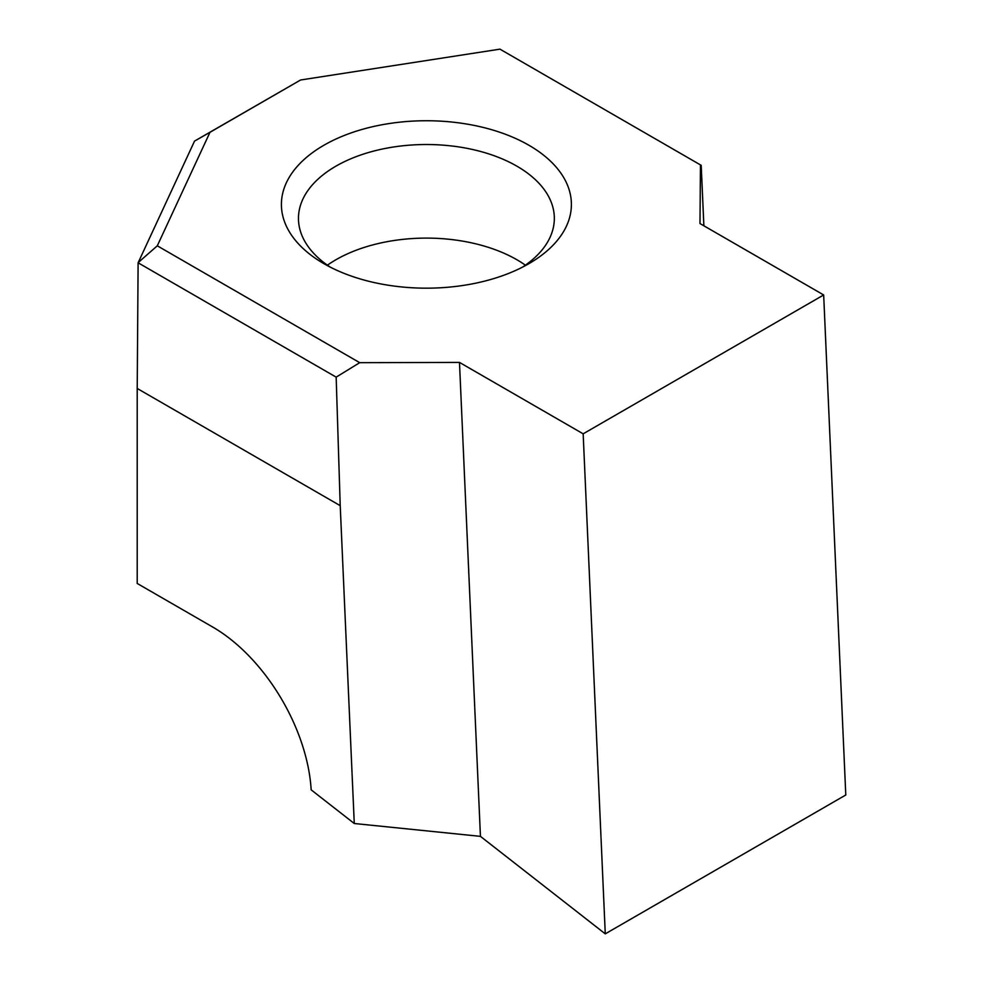 <?xml version="1.0" encoding="UTF-8"?>
<svg xmlns="http://www.w3.org/2000/svg" width="983" height="983" viewBox="0 0 983 983"><rect width="100%" height="100%" fill="white"/><g stroke="black" fill="none" stroke-linecap="round" stroke-linejoin="round"><path stroke-width="1.47" d="M323.874 263.653L323.874 263.653A144.993 83.715 180 0 1 323.874 145.263A144.993 83.715 180 0 1 528.928 145.263A144.993 83.715 180 0 1 528.928 263.653A144.993 83.715 180 0 1 323.874 263.653M522.514 267.13A127.937 73.86 0 0 0 554.338 218.386A127.937 73.86 0 0 0 516.861 166.152A127.937 73.86 0 0 0 377.447 150.141A127.937 73.86 0 0 0 298.463 218.386A127.937 73.86 0 0 0 330.288 267.13M137.215 388.469L137.215 583.46L212.721 627.056A139.574 80.581 60 0 1 311.169 789.853L354.273 823.508L340.216 505.667L336.161 377.14L138.112 262.793L137.215 388.469L340.216 505.667M703.877 225.795L701.198 165.341L700.461 164.911L699.982 223.546L823.668 294.961L845.785 794.989L605.27 933.85L480.441 836.361L354.273 823.508M823.668 294.961L583.165 433.822L605.27 933.85M583.165 433.822L459.479 362.408L480.441 836.361M700.461 164.911L499.954 49.15L300.589 79.992L209.969 132.312L157.292 245.811L359.717 362.678L336.161 377.14M459.479 362.408L359.717 362.678M138.112 262.793L194.536 141.097L300.589 79.992M209.969 132.312L194.536 141.097M157.292 245.811L138.148 262.608M525.389 265.177A127.937 73.86 0 0 0 516.861 259.733A127.937 73.86 0 0 0 327.413 265.177"/></g></svg>
